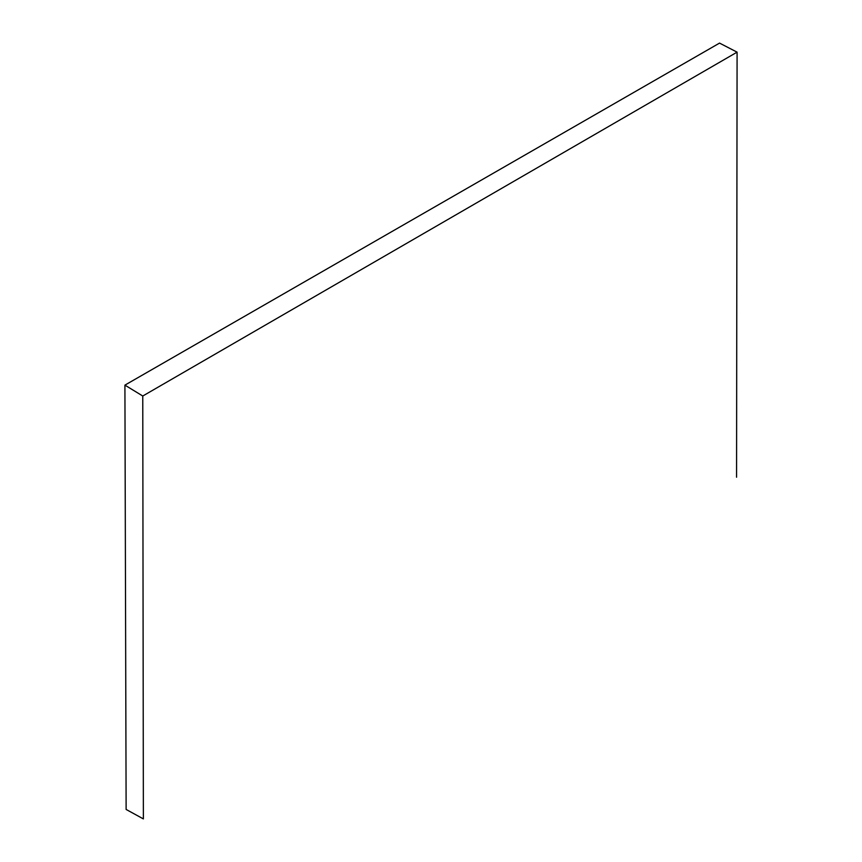 <?xml version="1.0" encoding="UTF-8"?>
<svg xmlns="http://www.w3.org/2000/svg" width="862" height="862" viewBox="0 0 862 862"><rect width="100%" height="100%" fill="white"/><g stroke="black" fill="none" stroke-linecap="round" stroke-linejoin="round"><path stroke-width="1.29" d="M124.915 385.131L126.121 809.45L143.372 818.9L142.769 396.014L124.915 385.131L719.533 43.1L737.085 52.151L142.769 396.014M736.568 477.214L737.085 52.151"/></g></svg>
